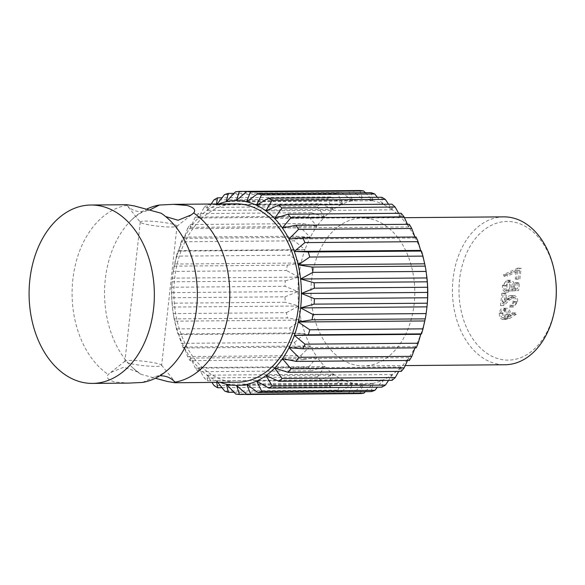 <?xml version="1.0" encoding="UTF-8"?>
<svg xmlns="http://www.w3.org/2000/svg" width="585" height="585" viewBox="0 0 585 585"><rect width="100%" height="100%" fill="white"/><g stroke="black" fill="none" stroke-linecap="round" stroke-linejoin="round"><path stroke-width="0.44" stroke-dasharray="2.92 2.19" d="M132.788 367.848L140.714 374.21A89.198 62.632 89.5 0 1 132.788 367.848A89.198 62.632 89.5 0 1 131.566 219.916A89.198 62.632 89.5 0 1 146.542 209.203M140.371 222.293A18.486 2.194 -173.7 0 1 140.268 222.015A18.486 2.194 -173.7 0 1 151.837 221.254A18.486 2.194 -173.7 0 1 171.807 223.938A18.486 2.194 -173.7 0 1 177.021 226.073A18.486 2.194 -173.7 0 1 176.86 226.322A18.486 2.194 -173.7 0 1 164.422 226.768A18.486 2.194 -173.7 0 1 145.482 224.157A18.486 2.194 -173.7 0 1 140.371 222.293L126.938 205.291C130.689 209.445 135.384 211.573 141.029 211.668L149.592 210.073M137.928 372.045L123.859 367.197L110.477 372.63L108.262 374.48C105.746 377.405 107.932 379.906 114.828 381.976L128.481 383.116M130.097 363.519A18.486 2.194 -173.7 0 1 124.883 361.376A18.486 2.194 -173.7 0 1 125.044 361.135A18.486 2.194 -173.7 0 1 137.482 360.682A18.486 2.194 -173.7 0 1 156.422 363.3A18.486 2.194 -173.7 0 1 161.533 365.164A18.486 2.194 -173.7 0 1 161.635 365.435A18.486 2.194 -173.7 0 1 150.067 366.203A18.486 2.194 -173.7 0 1 130.097 363.519M555.75 301.889A69.322 48.679 89.5 0 1 500.102 359.205A69.322 48.679 89.5 0 1 459.569 279.623A69.322 48.679 89.5 0 1 515.209 222.366A69.322 48.679 89.5 0 1 555.56 278.884M503.751 216.867A73.944 51.919 -90.5 0 0 452.578 285.049A73.944 51.919 -90.5 0 0 496.307 363.79A73.944 51.919 -90.5 0 0 504.972 364.755M370.927 219.002A73.944 51.919 89.5 0 1 414.655 297.736A73.944 51.919 89.5 0 1 363.475 365.925A73.944 51.919 89.5 0 1 354.81 364.96A73.944 51.919 89.5 0 1 311.081 286.219A73.944 51.919 89.5 0 1 362.254 218.037A73.944 51.919 89.5 0 1 370.927 219.002M140.714 374.21L155.361 378.254M126.294 204.969L127.004 204.721M235.77 203.829A89.198 62.632 -90.5 0 0 174.037 286.072A89.198 62.632 -90.5 0 0 226.79 381.054A89.198 62.632 -90.5 0 0 237.247 382.217M514.193 297.187C515.787 297.853 516.511 299.374 516.358 301.75C515.926 304.28 514.785 305.465 512.928 305.29L512.753 306.928L513.506 307.001L517.681 301.97C517.879 298.562 516.811 296.434 514.478 295.571L510.478 295.52L514.478 295.571C512.606 295.513 510.939 296.39 509.469 298.196L505.542 301.97L506.478 293.48L505.162 293.173L503.795 305.567L509.886 299.725L514.193 297.187L510.383 297.158L514.193 297.187M509.462 306.957L510.215 307.03L514.39 301.999C514.588 298.591 513.52 296.456 511.188 295.601C509.316 295.542 507.648 296.412 506.179 298.226L502.252 301.992L503.188 293.502L501.872 293.195L500.504 305.597L506.595 299.754L510.902 297.217C512.497 297.875 513.221 299.396 513.067 301.772C512.635 304.31 511.495 305.487 509.637 305.319L513.352 305.319L509.637 305.319L509.462 306.957L512.753 306.928M511.992 290.92L518.61 290.533L519.436 283.052L518.12 282.745L517.433 288.953L513.952 289.151L514.434 287.059C514.61 283.389 513.425 281.151 510.873 280.347L510.025 280.244L505.652 285.655C505.484 288.873 506.486 291.008 508.657 292.061L508.84 290.423C507.436 289.568 506.815 288.047 506.983 285.868C507.473 283.074 508.731 281.78 510.742 281.992C512.555 282.679 513.337 284.361 513.089 287.052L511.992 290.92L508.701 290.942L518.61 290.533M515.319 290.562L516.145 283.074L514.829 282.774L514.142 288.975L510.661 289.18L511.144 287.089C511.319 283.411 510.135 281.173 507.583 280.369L506.734 280.273L502.361 285.685C502.193 288.902 503.195 291.037 505.367 292.09L505.55 290.452C504.146 289.597 503.524 288.076 503.692 285.897C504.182 283.096 505.44 281.809 507.451 282.021L510.742 281.992L507.451 282.021C509.264 282.701 510.047 284.39 509.798 287.074L513.089 287.052M519.465 270.541L518.529 279.001L519.846 279.308L521.089 268.076L506.873 274.614L507.268 276.157L519.465 270.541L516.175 270.57L515.239 279.03L518.529 279.001M505.923 319.498L502.632 319.527L505.923 319.498L509.871 318.32L516.328 314.233L515.773 312.814L510.054 316.434L510.391 314.569C510.551 311.205 509.484 309.107 507.188 308.273L503.173 308.215L507.188 308.273C504.723 308.032 503.21 309.626 502.632 313.063C502.471 316.5 503.568 318.649 505.923 319.498M126.938 205.291A89.198 62.632 -90.5 0 0 72.854 279.498A89.198 62.632 -90.5 0 0 108.262 374.48M163.968 215.412L161.189 213.247M142.513 382.429L155.581 376.44L160.875 375.789M234.029 193.357L341.399 192.472L352.631 200.618A92.43 64.906 89.5 0 1 362.788 199.551L352.506 190.469A101.673 71.392 -90.5 0 0 348.689 190.871L235.492 191.807M341.399 192.472A101.673 71.392 -90.5 0 0 337.677 193.715L224.479 194.651M213.927 199.916L327.125 198.98A101.673 71.392 -90.5 0 1 330.657 196.918L221.978 197.818M204.092 207.47A101.673 71.392 89.5 0 1 207.353 204.648L320.551 203.712A101.673 71.392 -90.5 0 0 317.289 206.534L204.092 207.47L198.293 217.993L198.125 213.613A101.673 71.392 89.5 0 0 195.214 217.13L308.412 216.201A101.673 71.392 -90.5 0 1 311.322 212.677L198.125 213.613M187.522 228.662A101.673 71.392 89.5 0 1 190.001 224.53L303.198 223.602A101.673 71.392 -90.5 0 0 300.719 227.726L187.522 228.662L183.953 238.344L183.185 237.137A101.673 71.392 89.5 0 0 181.189 241.773L294.387 240.837A101.673 71.392 -90.5 0 1 296.383 236.208L183.185 237.137M176.385 256.142A101.673 71.392 89.5 0 1 177.847 251.119L291.045 250.19A101.673 71.392 -90.5 0 0 289.582 255.214L176.385 256.142L174.118 266.131A101.673 71.392 89.5 0 0 173.226 271.425L286.423 270.489A101.673 71.392 -90.5 0 1 287.315 265.195L174.118 266.131M171.785 287.235A101.673 71.392 89.5 0 1 172.078 281.802L285.275 280.866A101.673 71.392 -90.5 0 0 284.983 286.299L171.785 287.235L171.793 297.75A101.673 71.392 89.5 0 0 172.1 303.184L285.297 302.248A101.673 71.392 -90.5 0 1 284.99 296.814L171.793 297.75M174.162 318.883A101.673 71.392 89.5 0 1 173.262 313.582L286.46 312.646A101.673 71.392 -90.5 0 0 287.359 317.947L174.162 318.883L176.451 328.902A101.673 71.392 89.5 0 0 177.92 333.947L291.118 333.011A101.673 71.392 -90.5 0 1 289.648 327.966L176.451 328.902M183.288 347.995A101.673 71.392 89.5 0 1 181.284 343.336L294.482 342.4A101.673 71.392 -90.5 0 0 296.485 347.066L183.288 347.995L184.048 347L187.631 356.536A101.673 71.392 89.5 0 0 190.125 360.696L303.322 359.76A101.673 71.392 -90.5 0 1 300.829 355.6L187.631 356.536M198.264 371.724A101.673 71.392 89.5 0 1 195.353 368.162L308.551 367.234A101.673 71.392 -90.5 0 0 311.461 370.788L198.264 371.724L198.425 367.548L204.245 377.947A101.673 71.392 89.5 0 0 207.507 380.813L320.704 379.877A101.673 71.392 -90.5 0 1 317.443 377.011L204.245 377.947M221.993 387.701L330.825 386.809A101.673 71.392 -90.5 0 1 327.293 384.696L214.095 385.632M234.015 392.286L341.574 391.402A101.673 71.392 -90.5 0 1 337.852 390.1L224.655 391.036M246.746 394.422L352.682 393.544A101.673 71.392 -90.5 0 1 348.872 393.091L235.675 394.027M217.152 203.982L216.37 204.984L216.516 203.982M218.753 203.968A92.43 64.906 -90.5 0 0 216.37 204.984A92.43 64.906 -90.5 0 0 206.966 210.468L207.353 204.648M211.192 204.026L206.966 210.468A92.43 64.906 -90.5 0 0 198.293 217.993A92.43 64.906 -90.5 0 0 190.556 227.36L190.001 224.53M195.214 217.13L190.556 227.36A92.43 64.906 -90.5 0 0 183.953 238.344A92.43 64.906 -90.5 0 0 178.637 250.672L177.847 251.119M181.189 241.773L178.637 250.672A92.43 64.906 -90.5 0 0 174.754 264.047A92.43 64.906 -90.5 0 0 172.392 278.138L172.385 278.189A92.43 64.906 -90.5 0 0 171.602 292.588A92.43 64.906 -90.5 0 0 172.414 307.052L173.262 313.582M173.226 271.425L172.078 281.802M285.275 280.866L298.752 277.093L172.392 278.138A92.43 64.906 -90.5 0 0 172.378 278.211L172.385 278.189M172.1 303.184L172.414 307.052A92.43 64.906 -90.5 0 0 172.633 308.887A92.43 64.906 -90.5 0 0 174.805 321.172A92.43 64.906 -90.5 0 0 178.718 334.598L181.284 343.336M177.92 333.947L178.718 334.598A92.43 64.906 -90.5 0 0 184.048 347A92.43 64.906 -90.5 0 0 190.673 358.071L195.353 368.162M190.125 360.696L190.673 358.071A92.43 64.906 -90.5 0 0 198.425 367.548A92.43 64.906 -90.5 0 0 207.119 375.182L211.931 382.422M207.507 380.813L207.119 375.182A92.43 64.906 -90.5 0 0 216.53 380.791L217.774 382.378M216.764 382.385L216.53 380.791A92.43 64.906 -90.5 0 0 220.223 382.356M398.648 213.298L400.952 217.452L401.113 213.276M388.542 204.216L392.257 209.818A92.43 64.906 89.5 0 1 400.952 217.452A92.43 64.906 89.5 0 1 408.703 226.929L409.251 224.304M377.384 197.299L382.846 204.209A92.43 64.906 89.5 0 1 392.257 209.818L391.87 204.187M365.362 192.714L372.938 200.757A92.43 64.906 89.5 0 1 382.846 204.209L381.742 197.262M359.885 190.52L362.788 199.551A92.43 64.906 89.5 0 1 372.938 200.757L371 192.67M330.657 196.918L342.73 203.938A92.43 64.906 89.5 0 1 352.631 200.618L348.689 190.871M320.551 203.712L333.326 209.423A92.43 64.906 89.5 0 1 342.73 203.938L337.677 193.715M311.322 212.677L324.653 216.947A92.43 64.906 89.5 0 1 333.326 209.423L327.125 198.98M303.198 223.602L316.916 226.315A92.43 64.906 89.5 0 1 324.653 216.947L317.289 206.534M296.383 236.208L310.313 237.298A92.43 64.906 89.5 0 1 316.916 226.315L308.412 216.201M291.045 250.19L304.997 249.634A92.43 64.906 89.5 0 1 310.313 237.298L300.719 227.726M287.315 265.195L301.114 263.001A92.43 64.906 89.5 0 1 304.997 249.634L294.387 240.837M284.99 296.814L297.962 291.549A92.43 64.906 89.5 0 1 298.752 277.093A92.43 64.906 89.5 0 1 301.114 263.001L289.582 255.214M298.752 277.093L286.423 270.489M286.46 312.646L298.774 306.014A92.43 64.906 89.5 0 1 297.962 291.549L284.983 286.299M289.648 327.966L301.165 320.127A92.43 64.906 89.5 0 1 298.774 306.014L285.297 302.248M294.482 342.4L305.077 333.552A92.43 64.906 89.5 0 1 301.165 320.127L287.359 317.947M300.829 355.6L310.408 345.962A92.43 64.906 89.5 0 1 305.077 333.552L291.118 333.011M308.551 367.234L317.033 357.033A92.43 64.906 89.5 0 1 310.408 345.962L296.485 347.066M317.443 377.011L324.785 366.502A92.43 64.906 89.5 0 1 317.033 357.033L303.322 359.76M327.293 384.696L333.479 374.137A92.43 64.906 89.5 0 1 324.785 366.502L311.461 370.788M337.852 390.1L342.89 379.753A92.43 64.906 89.5 0 1 333.479 374.137L320.704 379.877M348.872 393.091L352.799 383.204A92.43 64.906 89.5 0 1 342.89 379.753L330.825 386.809M360.067 393.595L362.949 384.411A92.43 64.906 89.5 0 1 352.799 383.204L341.574 391.402M371.175 391.599L373.106 383.336A92.43 64.906 89.5 0 1 362.949 384.411L352.682 393.544M381.917 387.146L382.999 380.016A92.43 64.906 89.5 0 1 373.106 383.336L365.347 391.643M392.023 380.352L392.411 374.532A92.43 64.906 89.5 0 1 382.999 380.016L377.398 387.182M401.252 371.387L401.083 367.007A92.43 64.906 89.5 0 1 392.411 374.532L388.572 380.382M409.376 360.47L408.82 357.64A92.43 64.906 89.5 0 1 401.083 367.007L398.685 371.409M416.191 347.863L415.423 346.656A92.43 64.906 89.5 0 1 408.82 357.64L407.548 360.484M426.991 306.803L426.991 306.811A92.43 64.906 89.5 0 1 426.984 306.862A92.43 64.906 89.5 0 1 424.622 320.953A92.43 64.906 89.5 0 1 420.732 334.327A92.43 64.906 89.5 0 1 415.423 346.656L414.992 347.87M407.511 224.318L408.703 226.929A92.43 64.906 89.5 0 1 415.328 238L416.089 237.005M414.962 237.013L415.328 238A92.43 64.906 89.5 0 1 420.659 250.402A92.43 64.906 89.5 0 1 424.571 263.828A92.43 64.906 89.5 0 1 426.743 276.113M415.328 238L288.968 239.038M408.703 226.929L282.343 227.967M415.423 346.656L289.063 347.702M408.82 357.64L282.46 358.685M401.083 367.007L274.723 368.053M392.411 374.532L266.051 375.577M382.999 380.016L256.647 381.062M373.106 383.336L246.746 384.382M362.949 384.411L236.589 385.449M352.799 383.204L226.439 384.243M342.89 379.753L216.53 380.791M333.479 374.137L207.119 375.182M324.785 366.502L198.425 367.548M317.033 357.033L190.673 358.071M310.408 345.962L184.048 347M305.077 333.552L178.718 334.598M301.165 320.127L174.805 321.172M298.774 306.014L172.414 307.052M297.962 291.549L171.602 292.588M301.114 263.001L174.754 264.047M304.997 249.634L178.637 250.672M310.313 237.298L183.953 238.344M316.916 226.315L190.556 227.36M324.653 216.947L198.293 217.993M333.326 209.423L206.966 210.468M342.73 203.938L216.37 204.984M352.631 200.618L226.271 201.664M362.788 199.551L236.428 200.589M372.938 200.757L246.577 201.796M382.846 204.209L256.486 205.247M392.257 209.818L265.897 210.863M400.952 217.452L274.592 218.498M515.239 279.03L519.846 279.308M516.555 279.337L517.798 268.105L521.089 268.076M517.798 268.105L503.583 274.643L506.873 274.614M503.583 274.643L503.978 276.186L507.268 276.157M503.978 276.186L516.175 270.57M516.145 283.074L519.436 283.052M514.829 282.774L518.12 282.745M514.142 288.975L517.433 288.953M510.661 289.18L513.952 289.151M511.144 287.089L514.434 287.059M507.583 280.369L510.873 280.347M502.361 285.685L505.652 285.655M505.367 292.09L508.657 292.061M505.55 290.452L508.84 290.423M503.692 285.897L506.983 285.868M509.798 287.074L508.701 290.942M513.067 301.772L516.358 301.75M514.39 301.999L517.681 301.97M502.252 301.992L505.542 301.97M503.188 293.502L506.478 293.48M501.872 293.195L505.162 293.173M500.504 305.597L503.795 305.567M506.595 299.754L509.886 299.725M513.038 314.262L512.482 312.843L506.764 316.456L507.1 314.598C507.261 311.235 506.193 309.136 503.897 308.302C501.433 308.054 499.919 309.655 499.341 313.092C499.18 316.529 500.277 318.671 502.632 319.527L506.581 318.35L513.038 314.262L516.328 314.233M512.482 312.843L515.773 312.814M506.764 316.456L510.054 316.434M507.1 314.598L510.391 314.569M499.341 313.092L502.632 313.063M500.665 313.311C501.016 310.993 502.01 309.86 503.648 309.926C505.235 310.65 505.937 312.222 505.747 314.635C505.396 316.938 504.409 318.013 502.771 317.874C501.199 317.194 500.497 315.673 500.665 313.311L503.956 313.282C504.307 310.964 505.301 309.838 506.939 309.896C508.526 310.62 509.228 312.193 509.038 314.606C508.687 316.909 507.7 317.991 506.062 317.852C504.489 317.165 503.787 315.644 503.956 313.282M503.232 309.874L506.939 309.896L503.232 309.874M503.246 317.933L506.537 317.904L503.246 317.933M505.747 314.635L509.038 314.606M506.179 298.226L509.469 298.196M506.581 318.35L509.871 318.32M131.566 219.916C137.504 214.541 142.426 211.573 146.323 211.01M140.268 222.015L124.883 361.376M405.222 365.581L363.475 365.925M125.044 361.135L110.477 372.63M176.86 226.322L191.427 214.819M161.533 365.164L175.61 382.48M172.633 308.887L172.707 309.443M404.425 217.686L362.254 218.037M177.021 226.073L161.635 365.435M155.581 376.44C159.478 375.877 164.4 372.908 170.337 367.541M169.116 219.609L163.975 215.404M510.025 280.244L506.734 280.273M513.506 307.001L510.215 307.03"/><path stroke-width="0.88" d="M165.869 216.625L178.045 220.26L191.427 214.819L193.642 212.977A89.198 62.632 89.5 0 1 229.049 307.959A89.198 62.632 89.5 0 1 174.959 382.166C171.215 378.012 166.513 375.884 160.875 375.789M146.542 209.203A89.198 62.632 89.5 0 1 159.391 205.028L149.592 210.073M555.465 278.116L555.56 278.884A69.322 48.679 89.5 0 1 555.75 301.889L555.662 302.657A73.944 51.919 -90.5 0 0 555.465 278.116A73.944 51.919 -90.5 0 0 512.423 217.832A73.944 51.919 -90.5 0 0 503.751 216.867L404.425 217.686M405.222 365.581L504.972 364.755A73.944 51.919 -90.5 0 0 555.662 302.657M155.361 378.254L167.632 381.544L174.9 382.729L175.61 382.48L174.959 382.166M90.982 205.021L127.004 204.721L134.272 205.913L161.189 213.247A89.198 62.632 -90.5 0 1 169.116 219.609A89.198 62.632 -90.5 0 1 170.337 367.541A89.198 62.632 -90.5 0 1 142.513 382.429L128.481 383.116L92.459 383.409A89.198 62.632 -90.5 0 0 154.191 301.165A89.198 62.632 -90.5 0 0 101.439 206.183A89.198 62.632 -90.5 0 0 90.982 205.021A89.198 62.632 -90.5 0 0 29.25 287.264A89.198 62.632 -90.5 0 0 82.002 382.246A89.198 62.632 -90.5 0 0 92.459 383.409M193.642 212.977C196.158 210.044 193.971 207.551 187.068 205.474L173.423 204.34L159.391 205.028M174.9 382.729L237.247 382.217A89.198 62.632 -90.5 0 0 298.979 299.973A89.198 62.632 -90.5 0 0 246.227 204.991A89.198 62.632 -90.5 0 0 235.77 203.829L173.423 204.34M278.672 205.123A101.673 71.392 89.5 0 1 281.933 207.989L395.131 207.053A101.673 71.392 -90.5 0 0 391.87 204.187L278.672 205.123L265.897 210.863L272.083 200.304A101.673 71.392 89.5 0 0 268.544 198.191L381.742 197.262A101.673 71.392 -90.5 0 1 385.281 199.368L272.083 200.304M257.802 193.598A101.673 71.392 89.5 0 1 261.524 194.9L374.722 193.964A101.673 71.392 -90.5 0 0 371 192.67L257.802 193.598L246.577 201.796L250.504 191.909A101.673 71.392 89.5 0 0 246.687 191.456L359.885 190.52A101.673 71.392 -90.5 0 1 363.702 190.973L250.504 191.909M246.687 191.456L236.428 200.589A92.43 64.906 -90.5 0 0 226.271 201.664L235.492 191.807A101.673 71.392 89.5 0 1 239.309 191.405L352.631 190.578M217.152 203.982L224.479 194.651A101.673 71.392 89.5 0 1 228.201 193.401L234.029 193.357M211.192 204.026L213.927 199.916A101.673 71.392 89.5 0 1 217.459 197.854L221.978 197.818M221.993 387.701L217.627 387.738A101.673 71.392 89.5 0 1 214.095 385.632L211.931 382.422M234.015 392.286L228.377 392.33A101.673 71.392 89.5 0 1 224.655 391.036L217.774 382.378M246.746 394.422L239.492 394.48A101.673 71.392 89.5 0 1 235.675 394.027L226.439 384.243A92.43 64.906 -90.5 0 0 236.589 385.449L246.87 394.531A101.673 71.392 89.5 0 0 250.687 394.129L363.885 393.193A101.673 71.392 -90.5 0 1 360.067 393.595L246.87 394.531M261.7 391.285A101.673 71.392 89.5 0 1 257.978 392.528L371.175 391.599A101.673 71.392 -90.5 0 0 374.897 390.349L261.7 391.285L256.647 381.062L268.72 388.082A101.673 71.392 89.5 0 0 272.252 386.02L385.449 385.084A101.673 71.392 -90.5 0 1 381.917 387.146L268.72 388.082M282.087 378.466A101.673 71.392 89.5 0 1 278.826 381.288L392.023 380.352A101.673 71.392 -90.5 0 0 395.284 377.53L282.087 378.466L274.723 368.053L288.054 372.323A101.673 71.392 89.5 0 0 290.964 368.799L404.162 367.87A101.673 71.392 -90.5 0 1 401.252 371.387L288.054 372.323M298.657 357.274A101.673 71.392 89.5 0 1 296.178 361.398L409.376 360.47A101.673 71.392 -90.5 0 0 411.855 356.338L298.657 357.274L289.063 347.702L302.993 348.792A101.673 71.392 89.5 0 0 304.99 344.163L418.187 343.227A101.673 71.392 -90.5 0 1 416.191 347.863L302.993 348.792M309.787 329.786A101.673 71.392 89.5 0 1 308.332 334.81L421.529 333.881A101.673 71.392 -90.5 0 0 422.984 328.858L309.787 329.786L298.262 321.999L312.061 319.805A101.673 71.392 89.5 0 0 312.953 314.511L426.151 313.575A101.673 71.392 -90.5 0 1 425.258 318.869L312.061 319.805M404.023 216.838A101.673 71.392 -90.5 0 0 401.113 213.276L287.915 214.212A101.673 71.392 89.5 0 1 290.825 217.766L404.023 216.838L407.511 224.318M411.738 228.464A101.673 71.392 -90.5 0 0 409.251 224.304L296.054 225.24A101.673 71.392 89.5 0 1 298.54 229.4L411.738 228.464L414.962 237.013M418.092 241.663A101.673 71.392 -90.5 0 0 416.089 237.005L302.891 237.934A101.673 71.392 89.5 0 1 304.895 242.599L418.092 241.663L420.659 250.402L421.456 251.053A101.673 71.392 -90.5 0 1 422.926 256.098L309.728 257.034A101.673 71.392 89.5 0 0 308.258 251.989L421.456 251.053M426.114 271.418A101.673 71.392 -90.5 0 0 425.215 266.116L312.017 267.052A101.673 71.392 89.5 0 1 312.916 272.354L426.114 271.418L427.277 281.816A101.673 71.392 -90.5 0 1 427.584 287.25L314.386 288.186A101.673 71.392 89.5 0 0 314.079 282.752L427.277 281.816M287.915 214.212L274.592 218.498L281.933 207.989M296.054 225.24L282.343 227.967A92.43 64.906 -90.5 0 0 274.592 218.498A92.43 64.906 -90.5 0 0 265.897 210.863A92.43 64.906 -90.5 0 0 256.486 205.247L261.524 194.9M268.544 198.191L256.486 205.247A92.43 64.906 -90.5 0 0 246.577 201.796A92.43 64.906 -90.5 0 0 236.428 200.589L239.309 191.405M218.753 203.968A92.43 64.906 -90.5 0 1 226.271 201.664L228.201 193.401M216.516 203.982L217.459 197.854M217.627 387.738L216.764 382.385M228.377 392.33L226.439 384.243A92.43 64.906 -90.5 0 1 220.223 382.356M239.492 394.48L236.589 385.449A92.43 64.906 -90.5 0 0 246.746 384.382L257.978 392.528M250.687 394.129L246.746 384.382A92.43 64.906 -90.5 0 0 256.647 381.062A92.43 64.906 -90.5 0 0 266.051 375.577L278.826 381.288M272.252 386.02L266.051 375.577A92.43 64.906 -90.5 0 0 274.723 368.053A92.43 64.906 -90.5 0 0 282.46 358.685L296.178 361.398M290.964 368.799L282.46 358.685A92.43 64.906 -90.5 0 0 289.063 347.702A92.43 64.906 -90.5 0 0 294.372 335.366L308.332 334.81M304.99 344.163L294.372 335.366A92.43 64.906 -90.5 0 0 298.262 321.999A92.43 64.906 -90.5 0 0 300.624 307.907A92.43 64.906 -90.5 0 0 301.414 293.451A92.43 64.906 -90.5 0 0 300.602 278.986A92.43 64.906 -90.5 0 0 298.211 264.873A92.43 64.906 -90.5 0 0 294.299 251.448A92.43 64.906 -90.5 0 0 288.968 239.038A92.43 64.906 -90.5 0 0 282.343 227.967L290.825 217.766M302.891 237.934L288.968 239.038L298.54 229.4M308.258 251.989L294.299 251.448L304.895 242.599M312.017 267.052L298.211 264.873L309.728 257.034M314.079 282.752L300.602 278.986L312.916 272.354M314.394 298.701A101.673 71.392 89.5 0 1 314.101 304.134L427.299 303.198A101.673 71.392 -90.5 0 0 427.591 297.765L314.394 298.701L301.414 293.451L314.386 288.186M312.953 314.511L300.624 307.907L314.101 304.134M395.131 207.053L398.648 213.298M385.281 199.368L388.542 204.216M374.722 193.964L377.384 197.299M363.702 190.973L365.362 192.714M365.347 391.643L363.885 393.193M377.398 387.182L374.897 390.349M388.572 380.382L385.449 385.084M398.685 371.409L395.284 377.53M407.548 360.484L404.162 367.87M414.992 347.87L411.855 356.338M421.529 333.881L420.732 334.327L418.187 343.227M425.258 318.869L422.984 328.858M422.926 256.098L425.215 266.116M426.67 275.557L426.743 276.113A92.43 64.906 89.5 0 1 426.962 277.948A92.43 64.906 89.5 0 1 427.774 292.412A92.43 64.906 89.5 0 1 426.991 306.789A92.43 64.906 89.5 0 1 426.991 306.803L426.151 313.575M427.584 287.25L427.591 297.765M427.299 303.198L426.984 306.862L300.624 307.907M424.622 320.953L298.262 321.999M427.774 292.412L301.414 293.451M426.962 277.948L300.602 278.986M424.571 263.828L298.211 264.873M420.659 250.402L294.299 251.448M420.732 334.327L294.372 335.366"/></g></svg>
